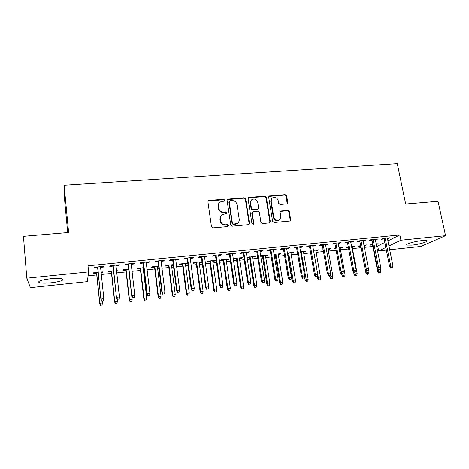 <?xml version="1.0" encoding="UTF-8"?>
<svg xmlns="http://www.w3.org/2000/svg" width="469" height="469" viewBox="0 0 469 469"><rect width="100%" height="100%" fill="white"/><g stroke="black" fill="none" stroke-linecap="round" stroke-linejoin="round"><path stroke-width="0.7" d="M224.815 200.163L223.719 199.29L209.115 200.392L208.471 200.609L207.925 201.863L211.449 226.609L213.037 227.87L227.752 226.58L228.567 225.53L227.465 224.651L225.571 224.815C222.857 224.786 221.175 223.443 220.518 220.793L220.213 218.736C220.031 216.948 220.665 215.564 222.113 214.591L226.269 213.7L226.685 212.797L225.583 211.918L223.695 212.07C220.993 212.023 219.316 210.687 218.66 208.06L218.361 206.014C218.179 204.296 218.777 202.948 220.154 201.981L224.422 201.043L224.815 200.163M224.452 201.025L224.493 200.574L223.402 199.706L208.013 201.166M228.157 226.445L228.239 225.894L227.137 225.014L225.249 225.179L225.571 224.815M226.298 213.682L226.363 213.184L225.261 212.305L223.379 212.463L223.695 212.07M411.993 245.099L407.004 245.047C404.7 244.273 414.719 241.259 422.059 240.568L426.978 240.632C429.194 241.453 419.134 244.419 411.993 245.099M51.221 282.778C45.429 283.335 41.395 283.27 39.126 282.596C37.409 281.236 41.196 279.958 50.488 278.75C56.315 278.211 60.313 278.275 62.471 278.949C64.101 280.321 60.354 281.599 51.221 282.778M286.7 203.939L287.186 203.792L287.773 202.514L286.647 195.866L285.134 194.653L269.241 195.978L268.678 197.232L272.595 221.28L274.136 222.511L290.053 221.022L290.674 219.703L289.303 211.583L287.778 210.364L280.72 211.05L280.122 212.346L280.79 216.385C280.978 217.956 280.427 219.129 279.137 219.902C276.493 220.741 274.705 219.773 273.767 216.989L271.182 201.172C271.006 199.688 271.51 198.557 272.7 197.789C275.367 196.851 277.197 197.801 278.176 200.626L278.609 203.241L280.134 204.461L286.7 203.939M387.922 240.861L399.846 234.922L87.996 265.788L88.612 271.897L87.345 281.629L30.385 287.638L26.803 278.17L88.612 271.897M399.846 234.922L400.919 240.187L445.55 235.655L420.746 246.442L389.692 249.719M26.803 278.17L23.45 236.3L68.621 232.483L64.13 185.237L397.272 163.646L405.673 204.027L438.023 201.295L445.55 235.655M245.733 198.979L244.185 197.742L227.641 199.149L227.09 200.404L230.736 224.927L232.313 226.181L248.881 224.616L249.502 223.291L245.733 198.979L245.375 199.389L243.833 198.158L227.195 199.647M249.203 197.367L264.85 196.183L266.38 197.408L270.279 221.479L269.657 222.804L269.177 222.945L262.458 223.531L260.911 222.294L259.345 212.445L257.798 211.208L253.324 211.578L252.791 211.742L252.199 213.037L253.811 223.326L253.371 224.258L251.923 223.49L248.078 198.803L248.634 197.549L249.203 197.367L248.84 197.777L264.452 196.593L264.85 196.183M64.13 185.237L64.74 201.312L67.694 232.56M375.382 239.823L378.037 238.932L370.733 239.659L369.279 240.433L372.052 240.151M360.62 245.51L358.14 246.342L360.725 246.078M364.05 245.738L365.181 245.621L365.075 245.058M363.944 245.17L366.559 244.906L365.181 245.621M350.777 242.285L353.485 241.383L346.005 242.127L344.656 242.895L347.476 242.614M335.734 248.054L334.327 248.781L335.839 248.623M340.195 248.177L341.526 248.042L341.42 247.474M339.028 247.714L342.804 247.327L341.526 248.042M325.597 244.806L327.081 244.66L328.353 243.892L320.696 244.654L319.459 245.422L322.32 245.135M310.326 251.056L309.98 251.273L310.361 251.232M315.86 250.669L317.343 250.516L317.237 249.942M318.521 280.057L320.239 279.682L318.521 280.057L317.536 278.498L318.392 278.082L313.538 250.317L318.515 249.813L317.343 250.516M299.814 247.386L301.461 247.222L302.622 246.46L294.784 247.245L293.658 248.001L296.572 247.714M287.503 253.571L287.872 253.536M290.968 253.219L292.603 253.049L292.509 252.469M287.403 252.984L293.676 252.345L292.603 253.049M273.415 250.03L275.233 249.848L276.27 249.092L268.245 249.895L267.242 250.651L270.203 250.352M260.746 256.314L262.441 256.138M265.501 255.828L267.301 255.64L267.207 255.048M260.653 255.716L268.256 254.943L267.301 255.64M246.366 252.738L248.371 252.539L249.279 251.789L241.054 252.609L240.181 253.36L243.188 253.061M239.436 258.495L241.4 258.296L242.244 257.598L234.318 258.407L233.515 259.099L236.411 258.806M218.654 255.517L220.84 255.294L221.62 254.55L213.19 255.388L212.451 256.138L215.517 255.828M212.756 261.227L214.896 261.01L215.611 260.318L207.503 261.145L206.823 261.837L209.76 261.532M190.244 258.36L192.636 258.12L193.269 257.381L184.628 258.243L184.036 258.982L187.149 258.671M187.747 263.162L180.037 263.953L179.486 264.633L182.482 264.328M185.431 264.024L187.758 263.789L187.676 263.173M161.113 261.28L163.716 261.016L164.203 260.283L155.339 261.169L154.893 261.901L158.065 261.585M158.628 266.14L151.903 266.826L151.493 267.5L154.536 267.189M157.449 266.89L158.704 266.761M131.238 264.27L134.058 263.988L134.392 263.256L125.299 264.164L125.012 264.891L128.236 264.569M128.764 269.188L123.077 269.769L122.814 270.437L125.903 270.121M100.589 267.336L103.631 267.031L103.807 266.31L94.474 267.242L94.351 267.963L97.64 267.635M98.121 272.319L93.53 272.788L93.419 273.445L96.567 273.122M101.146 272.653L102.312 272.536L102.248 271.897M101.075 272.014L102.471 271.873L102.312 272.536M376.607 246.073L377.674 245.967L384.815 242.409M88.096 275.836L96.755 274.945M101.333 274.471L111.522 273.421M116.787 272.876L126.108 271.914M132.047 271.305L140.518 270.431M143.408 270.132L144.077 270.062M147.108 269.751L154.752 268.96M157.666 268.661L158.921 268.532M161.981 268.215L168.817 267.512M171.748 267.207L173.583 267.019M176.661 266.703L182.711 266.075M185.665 265.771L188.057 265.524M191.159 265.202L196.441 264.663M199.413 264.352L202.356 264.047M205.481 263.73L210.006 263.261M212.996 262.951L216.479 262.593M219.621 262.271L223.414 261.878M226.421 261.567L230.426 261.157M233.585 260.828L236.663 260.512M239.694 260.195L244.202 259.732M247.386 259.404L249.76 259.158M252.809 258.847L257.815 258.331M261.01 257.997L262.704 257.827M265.771 257.51L271.258 256.942M274.476 256.607L275.502 256.502M278.58 256.185L284.542 255.57M287.778 255.236L288.154 255.2M291.249 254.878L297.674 254.216M303.765 253.588L310.642 252.879M316.147 252.31L323.463 251.554M328.388 251.05L336.132 250.253M340.488 249.801L348.655 248.957M352.459 248.564L361.036 247.679M364.354 247.339L372.814 246.465M113.539 270.742L108.398 271.27L108.204 271.932L111.329 271.61M116.593 271.07L116.992 271.029L116.922 270.396M116.523 270.437L117.227 270.367L116.992 271.029M116.013 265.794L118.944 265.501L119.196 264.774L109.986 265.694L109.781 266.415L113.035 266.093M143.79 267.652L137.581 268.286L137.241 268.96L140.307 268.643M143.197 268.35L143.866 268.28M146.275 262.763L148.978 262.493L149.394 261.761L140.419 262.658L140.049 263.385L143.244 263.068M173.278 264.639L166.055 265.378L165.575 266.058L168.594 265.747M171.525 265.448L173.354 265.261M175.769 259.808L178.261 259.562L178.83 258.824L170.077 259.697L169.555 260.43L172.698 260.119M202.033 261.708L193.849 262.54L193.234 263.226L196.2 262.921M199.178 262.617L201.406 262.388L201.324 261.778M202.039 261.725L201.406 262.388M204.537 256.93L206.823 256.701L207.533 255.957L198.997 256.807L198.328 257.551L201.418 257.241M226.175 259.855L228.227 259.644L229.007 258.952L220.987 259.767L220.248 260.459L223.162 260.16M232.595 254.122L234.688 253.911L235.538 253.16L227.207 253.993L226.404 254.737L229.435 254.438M247.122 257.71L249.502 257.463M252.545 257.153L254.427 256.959L254.333 256.367M254.427 256.959L255.324 256.262L247.075 257.399M259.973 251.378L261.884 251.185L262.857 250.434L254.731 251.243L253.793 251.994L256.778 251.695M274.207 254.937L275.233 254.831M278.31 254.515L280.022 254.339L279.929 253.752M274.113 254.345L281.037 253.635L280.022 254.339M286.694 248.699L288.429 248.529L289.525 247.767L281.593 248.558L280.532 249.32L283.464 249.027M303.484 251.935L305.043 251.777L304.944 251.196M300.541 251.648L306.169 251.073L305.043 251.777M312.782 246.09L314.347 245.932L315.561 245.17L307.816 245.944L306.638 246.706L309.522 246.418M323.1 249.502L322.221 250.018L323.17 249.918M328.095 249.42L329.502 249.274L329.396 248.699M326.348 249.01L330.733 248.564L329.502 249.274M338.26 243.54L339.662 243.399L340.992 242.631L333.424 243.388L332.128 244.15L334.972 243.868M348.25 246.776L346.298 247.556L348.356 247.345M352.155 246.952L353.421 246.823L353.315 246.254M351.557 246.436L354.746 246.108L353.421 246.823M363.153 241.043L365.832 240.151L358.439 240.89L357.038 241.658L359.834 241.377M372.849 244.261L371.243 244.425L369.848 245.14L372.503 244.871M376.296 244.484L376.812 244.431L376.707 243.868M376.185 243.921L378.237 243.71L376.812 244.431M387.47 238.61L390.102 237.724L382.88 238.445L381.379 239.219L384.129 238.944M386.339 250.071L378.635 250.886L385.817 247.439M388.936 245.938L400.919 240.187M377.674 245.967L378.635 250.886M103.631 267.031L103.561 266.339M118.944 265.501L118.868 264.809M134.058 263.988L133.976 263.297M148.978 262.493L148.896 261.808M163.716 261.016L163.628 260.336M178.261 259.562L178.179 258.888M192.636 258.12L192.542 257.452M206.823 256.701L206.735 256.033M214.896 261.01L214.808 260.401M220.84 255.294L220.747 254.638M228.227 259.644L228.139 259.04M234.688 253.911L234.594 253.254M241.4 258.296L241.312 257.692M248.371 252.539L248.271 251.888M261.884 251.185L261.778 250.54M275.233 249.848L275.127 249.203M288.429 248.529L288.318 247.89M301.461 247.222L301.356 246.588M314.347 245.932L314.236 245.299M327.081 244.66L326.969 244.032M339.662 243.399L339.55 242.772M352.102 242.151L351.985 241.535M364.395 240.919L364.278 240.304M376.554 239.706L376.431 239.09M388.572 238.498L388.449 237.894M218.982 203.141L218.361 206.014M223.379 212.463C220.682 212.41 219.005 211.079 218.355 208.459L218.056 206.419M220.94 215.676L220.213 218.736M225.249 225.179C222.541 225.149 220.858 223.807 220.201 221.169L219.902 219.111M248.939 224.575L249.139 223.654L245.375 199.389M230.027 200.726L229.218 201.74L232.431 223.25L233.533 224.129L237.232 223.42C238.75 222.453 239.407 221.051 239.208 219.205L236.986 204.554C236.329 201.963 234.664 200.632 231.997 200.574L230.027 200.726M229.265 201.283L229.218 201.74M237.976 222.875L236.886 223.783L235.174 224.317L233.193 224.493L232.096 223.613L228.89 202.151M269.663 222.798L269.874 221.843L265.982 197.818L264.452 196.593M252.363 212.158L251.824 213.418L253.43 223.69L253.811 223.326M253.336 224.276L253.43 223.69M257.727 202.286C256.725 199.401 254.855 198.457 252.117 199.46C250.938 200.251 250.434 201.377 250.604 202.843L251.478 208.453L253.026 209.69L258.026 209.162L258.618 207.878L257.727 202.286M251.226 200.263L250.604 202.843M258.067 209.139L257.118 209.713L252.656 210.077L251.108 208.846L250.235 203.247M248.84 197.777L248.207 198.006M271.873 198.487L271.182 201.172M279.495 219.68L278.715 220.272C276.071 221.104 274.289 220.137 273.351 217.358L270.777 201.57M290.006 221.046L290.229 220.067L288.863 211.959L287.345 210.745L280.315 211.425M287.157 203.81L286.213 196.277L284.701 195.063L268.825 196.4L269.241 195.978M100.518 305.354L102.084 304.979L100.518 305.354L99.809 303.244L102.512 302.933L102.33 301.162M100.583 305.155L99.809 303.244L96.643 272.466M99.704 303.607L96.503 272.483M102.512 302.933L102.084 304.979M97.564 266.937L100.923 299.41L97.722 266.92M101.849 301.01L103.415 300.834L101.849 301.01L101.04 299.017L103.86 298.694L100.518 266.638M100.923 299.41L101.779 301.227M103.415 300.834L103.86 298.694M115.421 303.625L116.992 303.25L115.421 303.625L114.588 301.889L114.753 301.526L117.42 301.215L117.197 299.175M115.509 303.425L114.753 301.526L111.458 270.953M114.588 301.889L111.259 270.976M117.42 301.215L116.992 303.25M130.136 301.913L131.719 301.544L130.136 301.913L129.292 300.195L129.508 299.826L132.147 299.521L128.705 269.194M130.259 301.714L129.508 299.826L126.091 269.458M129.292 300.195L125.833 269.487M132.147 299.521L131.719 301.544M112.965 265.395L116.459 297.645L113.176 265.378M117.432 299.234L118.979 299.052L117.432 299.234L116.634 297.246L119.425 296.93L115.937 265.102M116.459 297.645L117.332 299.451M118.979 299.052L119.425 296.93M128.16 263.883L131.795 295.904L128.436 263.854M132.809 297.475L134.339 297.299L132.809 297.475L132.029 295.499L134.779 295.189L131.162 263.578M131.795 295.904L132.68 297.692M134.339 297.299L134.779 295.189M144.669 300.23L146.264 299.855L144.669 300.23L143.813 298.524L144.083 298.149L146.686 297.85L143.127 267.723M144.821 300.025L144.083 298.149L140.542 267.987M143.813 298.524L140.237 268.016M146.686 297.85L146.264 299.855M159.02 298.565L160.633 298.19L159.02 298.565L158.153 296.871L158.475 296.49L161.049 296.191L157.373 266.269M159.202 298.354L158.475 296.49L154.817 266.527M158.153 296.871L154.459 266.562M161.049 296.191L160.633 298.19M143.168 262.382L146.932 294.186L147.225 293.776L143.502 262.347M147.993 295.74L149.5 295.564L147.993 295.74L147.225 293.776L149.939 293.471L146.193 262.077M146.932 294.186L147.829 295.962M149.5 295.564L149.939 293.471M157.983 260.905L161.875 292.486L162.227 292.076L158.375 260.864M162.983 294.022L164.472 293.852L162.983 294.022L162.227 292.076L164.906 291.771L161.031 260.6M161.875 292.486L162.784 294.251M164.472 293.852L164.906 291.771M173.202 296.918L174.826 296.543L173.202 296.918L172.322 295.236L175.236 294.561L171.443 264.827M173.413 296.707L172.698 294.854L168.922 265.085M172.322 295.236L168.512 265.126M175.236 294.561L174.826 296.543M172.61 259.445L176.631 290.815L177.036 290.393L173.061 259.398M177.78 292.334L179.252 292.164L177.78 292.334L177.036 290.393L179.686 290.094L175.682 259.134M176.631 290.815L177.552 292.562M179.252 292.164L179.686 290.094M187.213 295.294L188.843 294.919L187.213 295.294L186.322 293.623L189.253 292.949L185.355 263.408M187.448 295.083L186.744 293.236L182.863 263.666M186.322 293.623L182.4 263.713M189.253 292.949L188.843 294.919M187.061 257.997L191.2 289.156L191.663 288.74L187.565 257.95M192.39 290.663L193.844 290.499L192.39 290.663L191.663 288.74L194.272 288.441L190.156 257.692M191.2 289.156L192.138 290.891M193.844 290.499L194.272 288.441M201.054 293.688L202.696 293.313L201.054 293.688L200.152 292.029L203.106 291.355L199.091 262.007M201.318 293.471L200.626 291.636L196.628 262.259M200.152 292.029L196.118 262.312M203.106 291.355L202.696 293.313M214.726 292.099L216.379 291.724L214.726 292.099L213.817 290.452L216.789 289.778L212.668 260.617M215.019 291.882L214.339 290.059L210.235 260.87M213.817 290.452L209.678 260.922M216.789 289.778L216.379 291.724M228.239 290.528L229.904 290.159L228.239 290.528L227.318 288.898L230.308 288.218L226.087 259.251M228.555 290.311L227.887 288.499L223.684 259.492M227.318 288.898L223.074 259.556M230.308 288.218L229.904 290.159M241.594 288.98L243.264 288.605L241.594 288.98L240.667 287.356L243.669 286.682L239.348 257.897M241.934 288.763L241.271 286.958L236.974 258.138M240.667 287.356L236.317 258.202M243.669 286.682L243.264 288.605M254.79 287.45L256.473 287.075L254.79 287.45L253.852 285.838L256.871 285.164L252.451 256.555M255.154 287.227L254.503 285.433L250.106 256.795M253.852 285.838L249.408 256.865M256.871 285.164L256.473 287.075M267.834 285.938L269.523 285.562L267.834 285.938L266.884 284.337L269.921 283.663L265.407 255.236M268.221 285.715L267.582 283.927L263.086 255.47M266.884 284.337L262.347 255.546M269.921 283.663L269.523 285.562M280.726 284.443L282.42 284.067L280.726 284.443L279.77 282.848L282.819 282.174L278.211 253.928M281.136 284.214L280.503 282.444L275.919 254.163M279.77 282.848L275.133 254.239M282.819 282.174L282.42 284.067M293.471 282.959L295.171 282.59L293.471 282.959L292.504 281.382L295.564 280.708L290.868 252.633M293.905 282.737L293.283 280.972L288.605 252.867M292.504 281.382L287.778 252.949M295.564 280.708L295.171 282.59M306.064 281.5L307.775 281.124L306.064 281.5L305.09 279.934L308.168 279.254L303.384 251.355M306.521 281.271L301.145 251.583M305.09 279.934L304.528 276.634M308.168 279.254L307.775 281.124M201.33 256.572L205.586 287.526L206.102 287.098L201.887 256.52M206.817 289.015L208.254 288.851L206.817 289.015L206.102 287.098L208.682 286.805L204.443 256.262M205.586 287.526L206.536 289.244M208.254 288.851L208.682 286.805M215.418 255.165L219.797 285.908L220.36 285.48L216.027 255.107M221.069 287.386L222.482 287.227L221.069 287.386L220.36 285.48L222.91 285.193L218.554 254.855M219.797 285.908L220.752 287.62M222.482 287.227L222.91 285.193M229.341 253.776L233.832 284.314L234.441 283.886L229.998 253.711M235.139 285.779L236.534 285.621L235.139 285.779L234.441 283.886L236.956 283.598L232.495 253.465M233.832 284.314L234.799 286.014M236.534 285.621L236.956 283.598M243.094 252.404L247.691 282.743L248.353 282.309L243.798 252.334M249.039 284.191L250.417 284.032L249.039 284.191L248.353 282.309L250.839 282.027L246.266 252.088M247.691 282.743L248.67 284.425M250.417 284.032L250.839 282.027M256.678 251.05L261.38 281.189L262.089 280.749L257.434 250.974M262.763 282.619L264.129 282.467L262.763 282.619L262.089 280.749L264.545 280.474L259.873 250.727M261.38 281.189L262.37 282.86M264.129 282.467L264.545 280.474M270.097 249.707L274.904 279.653L275.661 279.213L270.9 249.625M276.323 281.072L277.671 280.919L276.323 281.072L275.661 279.213L278.088 278.938L273.31 249.385M274.904 279.653L275.901 281.312M277.671 280.919L278.088 278.938M283.358 248.382L288.265 278.135L289.068 277.689L284.208 248.3M289.719 279.542L291.05 279.389L289.719 279.542L289.068 277.689L291.46 277.419L286.588 248.06M288.265 278.135L289.273 279.782M291.05 279.389L291.46 277.419M296.461 247.075L301.467 276.634L302.312 276.188L297.358 246.987M302.956 278.029L304.27 277.877L302.956 278.029L302.312 276.188L304.68 275.919L299.709 246.753M301.467 276.634L302.487 278.269M304.27 277.877L304.68 275.919M309.411 245.785L314.511 275.151L315.397 274.705L310.349 245.692M316.03 276.534L317.331 276.382L316.03 276.534L315.397 274.705L317.736 274.435L312.671 245.457M314.511 275.151L315.537 276.78M317.331 276.382L317.736 274.435M318.996 279.823L318.392 278.082L320.626 277.824L315.76 250.094M317.536 278.498L317.179 276.458M320.626 277.824L320.239 279.682M322.209 244.507L327.403 273.691L328.329 273.239L323.188 244.408M328.951 275.057L330.235 274.91L328.951 275.057L328.329 273.239L330.639 272.976L325.486 244.179M327.403 273.691L328.435 275.303M330.235 274.91L330.639 272.976M330.833 278.627L332.556 278.252L330.833 278.627L329.842 277.079L332.943 276.405L327.989 248.846M331.331 278.398L330.334 274.435M329.842 277.079L329.502 275.18M332.943 276.405L332.556 278.252M334.86 243.241L340.142 272.243L341.11 271.786L335.88 243.141M341.719 273.597L342.991 273.45L341.719 273.597L341.11 271.786L343.39 271.528L338.149 242.913M340.142 272.243L341.18 273.843M342.991 273.45L343.39 271.528M343.003 277.214L344.733 276.839L343.003 277.214L342.007 275.678L345.12 275.004L340.089 247.609M343.525 276.98L342.64 273.615M342.007 275.678L341.661 273.79M345.12 275.004L344.733 276.839M347.359 241.992L352.729 270.812L353.737 270.355L348.42 241.887M354.341 272.155L355.596 272.008L354.341 272.155L353.737 270.355L355.994 270.097L350.665 241.664M352.729 270.812L353.778 272.407M355.596 272.008L355.994 270.097M355.039 275.819L356.78 275.444L355.039 275.819L354.036 274.289L357.161 273.615L352.049 246.383M355.578 275.584L354.711 272.301M354.036 274.289L353.644 272.202M357.161 273.615L356.78 275.444M359.717 240.761L365.169 269.399L366.219 268.942L360.819 240.65M366.811 270.73L368.054 270.59L366.811 270.73L366.219 268.942L368.446 268.684L363.035 240.427M365.169 269.399L366.23 270.982M368.054 270.59L368.446 268.684M366.946 274.435L368.687 274.066L366.946 274.435L365.931 272.917L369.068 272.243L368.417 268.848M367.503 274.201L366.635 270.935M365.931 272.917L365.292 269.581M369.068 272.243L368.687 274.066M371.929 239.542L377.469 268.004L378.553 267.541L373.072 239.424M379.14 269.317L380.365 269.183L379.14 269.317L378.553 267.541L380.758 267.289L375.264 239.208M377.469 268.004L378.536 269.575M380.365 269.183L380.758 267.289M378.712 273.069L380.465 272.7L378.712 273.069L377.692 271.563L380.84 270.889L380.435 268.831M379.292 272.835L378.383 269.347M377.692 271.563L372.392 244.308M380.84 270.889L380.465 272.7M384.005 238.334L389.628 266.621L390.747 266.158L385.184 238.217M391.322 267.928L392.535 267.787L391.322 267.928L390.747 266.158L392.922 265.911L387.353 238M389.628 266.621L390.7 268.18M392.535 267.787L392.922 265.911M223.402 199.706L223.719 199.29M227.137 225.014L227.465 224.651M225.261 212.305L225.583 211.918M218.355 208.459L218.66 208.06M220.201 221.169L220.518 220.793M208.828 200.808L209.115 200.392M249.139 223.654L249.502 223.291M227.922 199.36L228.251 198.95M243.833 198.158L244.185 197.742M232.096 223.613L232.431 223.25M233.193 224.493L233.533 224.129M235.174 224.317L235.514 223.953M265.982 197.818L266.38 197.408M269.874 221.843L270.279 221.479M251.824 213.418L252.199 213.037M251.108 208.846L251.478 208.453M252.656 210.077L253.026 209.69M257.118 209.713L257.499 209.326M273.351 217.358L273.767 216.989M280.779 211.29L281.207 210.909M287.345 210.745L287.778 210.364M288.863 211.959L289.303 211.583M290.229 220.067L290.674 219.703M269.37 196.224L269.775 195.813M284.701 195.063L285.134 194.653M286.213 196.277L286.647 195.866M287.333 202.913L287.773 202.514M208.189 201.025L208.471 200.609M227.318 199.56L227.641 199.149M236.886 223.783L237.232 223.42M257.645 209.555L258.026 209.162M248.271 197.959L248.634 197.549M278.715 220.272L279.137 219.902M280.321 211.408L280.72 211.05"/></g></svg>
